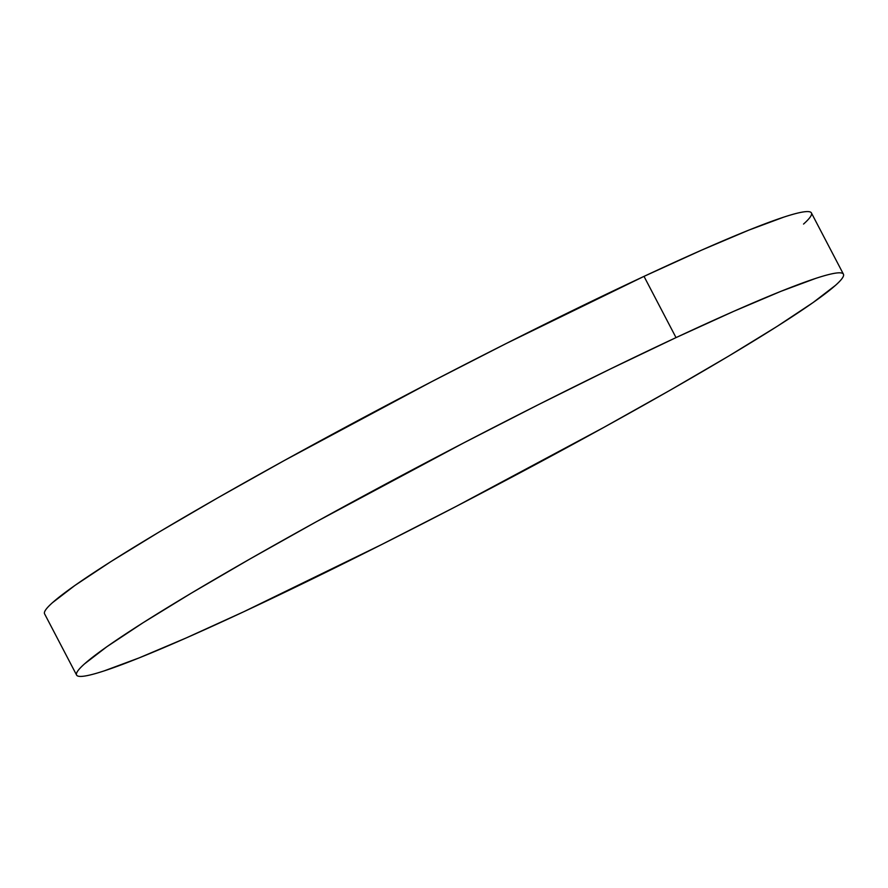 <?xml version="1.0" encoding="UTF-8"?>
<svg xmlns="http://www.w3.org/2000/svg" width="888" height="888" viewBox="0 0 888 888"><rect width="100%" height="100%" fill="white"/><g stroke="black" fill="none" stroke-linecap="round" stroke-linejoin="round"><path stroke-width="1.33" d="M843.422 274.17L811.41 212.942A432.645 26.418 152.4 0 0 644.011 276.368L676.023 337.606L644.011 276.368A432.645 26.418 152.4 0 0 243.323 483.361A432.645 26.418 152.4 0 0 44.578 613.83L76.59 675.058A432.645 26.418 -27.6 0 1 275.324 544.599A432.645 26.418 -27.6 0 1 676.023 337.606A432.645 26.418 -27.6 0 1 843.422 274.17A432.645 26.418 -27.6 0 1 644.677 404.639A432.645 26.418 -27.6 0 1 243.989 611.632A432.645 26.418 -27.6 0 1 76.59 675.058M44.4 612.698C44.633 610.622 47.308 607.292 52.448 602.708L74.936 585.436L110.989 561.549L159.218 531.968L217.782 497.835L284.426 460.461L431.49 381.773L506.26 343.501L644.011 276.368L701.709 250.094L748.884 230.103L783.727 217.149C793.15 214.052 800.21 212.254 804.905 211.733C809.59 211.211 811.821 211.988 811.588 214.064C811.355 216.139 808.679 219.48 803.54 224.065M243.989 611.632L186.291 637.906L139.116 657.897L104.273 670.851C94.85 673.948 87.79 675.746 83.095 676.268C78.41 676.789 76.179 676.012 76.412 673.937C76.645 671.861 79.321 668.52 84.46 663.935L106.949 646.664L143.001 622.777L191.231 593.206L249.794 559.074L316.439 521.689L463.503 443.012L538.272 404.728L610.034 369.142L676.023 337.606L733.721 311.333L780.896 291.331L815.739 278.377C825.163 275.291 832.223 273.482 836.907 272.96C841.602 272.45 843.833 273.227 843.6 275.302C843.367 277.378 840.692 280.708 835.553 285.292L813.064 302.564L777.011 326.451L728.782 356.033L670.218 390.165L603.574 427.539L456.51 506.227L381.74 544.499L243.989 611.632"/></g></svg>
